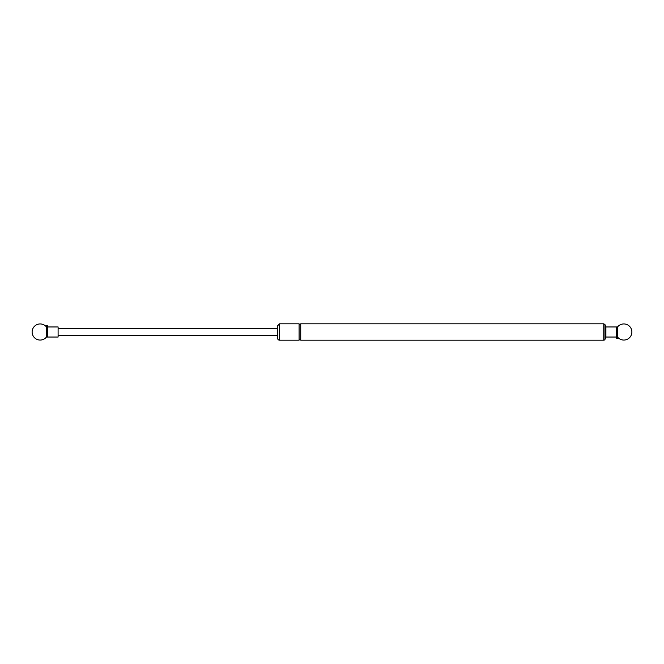 <?xml version="1.0" encoding="UTF-8"?>
<svg xmlns="http://www.w3.org/2000/svg" width="664" height="664" viewBox="0 0 664 664"><rect width="100%" height="100%" fill="white"/><g stroke="black" fill="none" stroke-linecap="round" stroke-linejoin="round"><path stroke-width="1" d="M47.459 326.962L46.961 327.452L46.472 326.962L46.472 337.038L46.961 336.548L47.443 336.938A0.49 0.49 0 0 1 47.459 337.038L58.1 337.038L58.1 326.962L47.459 326.962L47.459 337.038M617.528 336.963A0.49 0.49 0 0 1 617.528 337.038L617.528 326.962L617.039 327.452L616.541 326.962L616.541 337.038A0.49 0.49 0 0 1 616.549 336.963M617.528 326.962L617.528 337.038A8.059 8.059 0 0 0 631.879 332A8.059 8.059 0 0 0 617.528 326.962L616.549 326.962L616.549 337.038L617.528 336.772M604.954 332L604.954 324.563L603.759 323.816L603.759 340.184A1.32 1.32 0 0 0 604.954 339.437L604.954 332M603.759 323.816L300.726 323.816L300.726 340.184L603.759 340.184M604.954 324.563A17.065 17.065 0 0 1 605.9 326.962L605.9 337.038L616.541 337.038M300.726 323.816C301.589 324.322 298.343 324.671 299.091 323.816L299.091 340.184A0.822 0.822 0 0 1 299.912 339.37A0.822 0.822 0 0 1 300.726 340.184M277.585 332L277.585 325.792L279.552 323.816L279.552 340.184A1.975 1.975 0 0 1 277.585 338.208L277.585 332L277.585 335.254L58.1 335.254M46.472 337.038A8.059 8.059 0 0 1 32.121 332A8.059 8.059 0 0 1 46.472 326.962L46.472 337.038L47.443 337.038L47.443 326.962L46.472 326.962L47.443 326.962M47.202 325.576A0.49 0.49 -0 0 1 46.961 326.489A0.49 0.49 -0 0 1 46.472 325.999A0.49 0.49 -0 0 1 47.202 325.576M616.798 338.441A0.49 0.49 0 0 1 617.039 337.536A0.49 0.49 0 0 1 617.528 338.017A0.49 0.49 0 0 1 616.798 338.441M47.443 326.049A0.49 0.481 180 0 1 47.177 326.53M46.737 326.53A0.49 0.481 180 0 1 46.472 326.049M616.574 337.86A0.49 0.465 0 0 1 616.69 337.378M617.379 337.378A0.49 0.465 0 0 1 617.495 337.86M604.954 339.437A17.065 17.065 0 0 0 605.9 337.038M279.552 340.184L299.091 340.184M279.552 323.816L299.091 323.816M58.1 328.746L277.585 328.746M605.9 326.962L616.541 326.962M46.472 325.974L46.961 326.464L47.443 325.974L46.472 325.974L46.472 327.078M47.443 327.078L47.443 325.974M616.549 338.017L616.549 336.748M617.528 336.748L617.528 338.017M616.549 336.772L617.528 337.038"/></g></svg>

